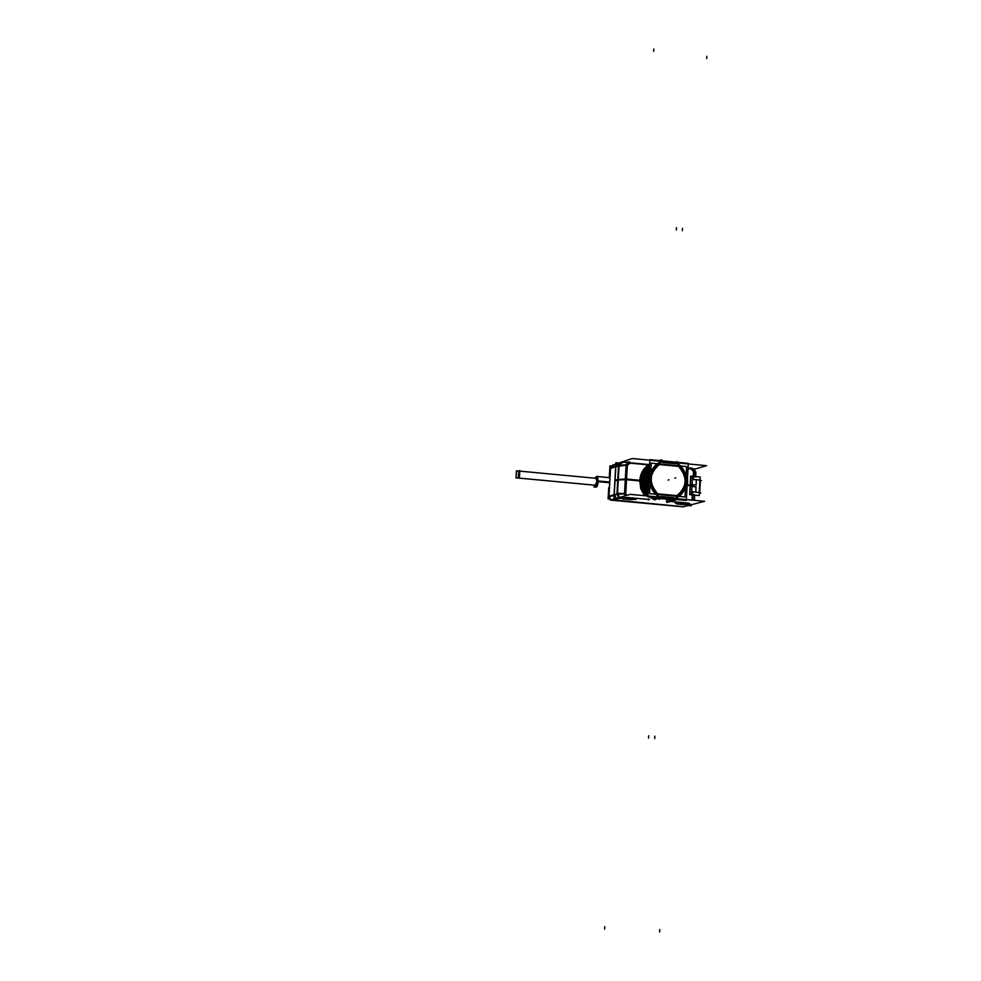 <?xml version="1.0" encoding="UTF-8"?>
<svg xmlns="http://www.w3.org/2000/svg" width="981" height="981" viewBox="0 0 981 981"><rect width="100%" height="100%" fill="white"/><g stroke="black" fill="none" stroke-linecap="round" stroke-linejoin="round"><path stroke-width="1.47" d="M649.68 463.927L648.772 464.553L649.68 463.903M662.825 462.517L662.862 461.634L662.016 461.56L662.825 462.517L667.019 462.946L662.849 462.541L662.898 461.585M676.24 462.934L675.418 462.848L676.24 462.934M614.866 480.984L617.871 480.052L618.827 465.325L615.872 466.294L618.055 463.572L620.826 462.652L618.557 465.411L620.728 462.689M618.545 463.412L615.823 466.012L618.545 463.412M618.52 465.791L616.939 494.056L617.834 479.783L614.94 480.69L614.143 494.792L615.737 466.588L614.94 480.69L617.834 479.783L618.692 466.257L615.86 466.576L615.725 468.55L615.86 466.576L618.582 465.681M618.582 465.399L626.136 465.141L626.933 463.13L626.136 465.141L619.036 466.208L621.782 462.492L619.563 465.546L618.582 465.399L619.575 465.632L619.048 466.22M618.177 479.746L625.314 479.341L625.105 495.773L624.541 493.59L617.515 493.32L618.177 479.746L625.314 479.341L624.541 493.59L617.515 493.32L619.036 466.208L618.177 479.746M626.074 479.341L625.314 479.341L626.136 465.141L625.314 479.341L626.074 479.341M621.574 462.505L619.403 465.668L627.313 465.19L626.491 479.378L639.784 480.629L640.765 488.599L644.505 495.699L640.765 488.599L639.784 480.629C640.286 473.897 643.144 468.636 648.355 464.847C643.144 468.636 640.286 473.897 639.784 480.629L626.491 479.378L625.719 493.627L626.479 495.454L625.755 493.59M645.706 495.81C637.809 483.608 639.134 473.075 649.667 464.209C639.109 473.038 637.76 483.584 645.657 495.81C637.809 483.608 639.134 473.075 649.667 464.209M648.932 498.986L647.644 499.354L648.932 498.986M646.724 495.908C638.717 484.124 639.686 473.639 649.655 464.467C639.563 473.529 638.521 484.025 646.504 495.883C638.484 483.989 639.551 473.492 649.655 464.393M646.773 495.908C638.754 484.16 639.71 473.688 649.643 464.504C639.71 473.688 638.754 484.16 646.773 495.908M649.63 464.773C640.176 474.166 639.489 484.577 647.595 495.981C639.465 484.553 640.152 474.13 649.63 464.736C640.176 474.166 639.489 484.577 647.595 495.981M647.865 496.018C639.747 484.712 640.335 474.338 649.63 464.871C640.335 474.338 639.747 484.712 647.865 496.018C639.919 484.859 640.483 474.522 649.618 465.006M649.606 465.202C641.083 474.387 640.532 484.406 647.951 495.258C640.495 484.418 641.047 474.375 649.618 465.153C641.083 474.387 640.532 484.406 647.951 495.258M649.606 465.313C641.341 474.399 640.789 484.283 647.963 494.976C640.789 484.283 641.341 474.399 649.606 465.313C641.292 474.387 640.74 484.307 647.963 495.025M648.012 494.105C641.574 483.915 642.101 474.461 649.581 465.717C642.101 474.461 641.574 483.915 648.012 494.105C641.549 483.927 642.077 474.436 649.581 465.668M671.777 499.734L672.512 500.997L673.297 500.715M673.493 499.292L674.928 499.39M673.481 498.544L674.29 498.618L673.481 498.544M669.9 499.145L666.933 499.133L669.9 499.145M660.838 498.569L666.933 499.133L660.838 498.569M660.078 497.293L660.912 497.379L660.078 497.293M622.763 498.826L635.921 499.243L630.158 499.513L621.427 497.968L622.763 498.826M627.031 497.575L621.255 497.858L627.031 497.575M634.584 498.25L627.3 497.575L634.584 498.25M636.093 499.231L634.756 498.348L636.093 499.231M676.743 503.829L689.925 504.234L684.064 504.504L676.743 503.829L675.566 502.983L676.743 503.829M681.28 502.603L675.406 502.873L681.28 502.603M688.76 503.278L681.55 502.603L688.76 503.278M690.084 504.234L688.932 503.376L690.084 504.234M695.737 472.928L694.327 471.677L694.107 476.423L694.327 471.677L695.75 472.842L695.701 476.57L695.909 472.67L694.082 470.242L694.082 476.423M689.925 493.32L692.451 494.583L689.925 493.32L690.366 485.239M695.627 476.925L691.887 476.57L693.408 476.717L693.26 479.415L699.894 480.052L693.26 479.415L693.408 476.717L691.531 476.619L690.783 477.489L690.354 485.558M690.342 485.399L689.925 493.161L690.342 485.399L687.301 485.117L690.342 485.399M695.995 486.883L695.713 492.045L691.703 491.677L695.713 492.057L695.995 486.883L691.985 486.502L691.691 491.665L691.973 486.502L695.995 486.883M692.071 484.614L692.353 479.451L696.375 479.832L696.093 484.994L696.375 479.832L692.365 479.451L692.071 484.614L696.093 485.006L692.083 484.626M687.644 482.174L687.105 485.865L687.485 478.802L687.644 482.174M674.683 498.507C689.717 487.864 690.244 476.006 676.277 462.934C690.244 476.006 689.717 487.864 674.683 498.507M661.93 461.548C646.626 471.861 645.866 483.719 659.661 497.109C645.866 483.719 646.626 471.861 661.93 461.548M660.924 497.232L660.998 496.411M660.998 496.472L673.457 497.637L673.42 498.385L673.457 497.637L660.998 496.472M675.357 462.848L675.296 463.719L675.357 462.848M671.176 462.394L671.139 463.363L675.296 463.743L667.055 462.946L667.117 462.002M657.528 494.093L677.148 495.92C687.448 486.895 687.975 476.962 678.754 466.122L659.134 464.234C648.784 473.247 648.233 483.192 657.478 494.081C648.233 483.192 648.784 473.247 659.122 464.234L678.754 466.122C687.975 476.962 687.448 486.895 677.16 495.92L657.528 494.093M649.263 471.407L648.527 484.859L649.263 471.407M648.38 487.582L646.933 478.336L649.373 469.494L646.933 478.336L648.38 487.582M649.397 469.151C646.209 475.172 645.854 481.487 648.343 488.084C645.854 481.487 646.209 475.172 649.397 469.151M648.269 489.458C645.044 482.027 645.437 474.951 649.447 468.268C645.437 474.951 645.044 482.027 648.269 489.458M648.11 489.593L648.11 489.593C644.787 481.978 645.24 474.779 649.459 467.998C645.24 474.779 644.787 481.978 648.11 489.593M649.496 467.287C644.701 474.203 644.039 481.696 647.497 489.764L648.183 491.076L647.497 489.764C644.039 481.696 644.701 474.203 649.496 467.287C644.529 474.412 643.953 482.137 647.779 490.414M649.508 467.079C644.149 474.694 643.708 482.824 648.159 491.444C643.708 482.824 644.149 474.694 649.508 467.079M648.11 492.511C642.898 483.253 643.377 474.583 649.532 466.502C643.377 474.583 642.898 483.253 648.11 492.511M649.545 466.331C643.131 474.559 642.641 483.388 648.085 492.842C642.641 483.388 643.131 474.559 649.545 466.331M648.036 493.799C641.844 483.792 642.359 474.473 649.569 465.852C642.359 474.473 641.844 483.792 648.036 493.799M659.207 464.516L678.668 466.392C687.656 477.024 687.141 486.772 677.098 495.638L657.626 493.835L677.086 495.65C687.141 486.772 687.656 477.024 678.668 466.392L659.207 464.516M657.577 493.823C648.551 483.13 649.091 473.357 659.195 464.516C649.091 473.357 648.551 483.13 657.577 493.823M693.003 468.795L691.311 467.986L693.003 468.795M614.155 495.344L616.326 498.385L614.155 495.344M614.462 496.214L614.265 495.111L614.462 496.214M614.265 494.829L614.364 492.842L614.265 494.829L616.939 494.056L614.265 494.829M616.926 494.326L619.06 497.588L616.926 494.326L617.969 493.921L619.33 497.514L617.969 493.921L616.951 494.326L617.993 493.835L617.527 493.296M595.994 487.25L598.275 481.328C597.711 486.086 596.755 487.888 595.418 486.723L595.859 487.201M597.037 476.484L596.374 476.889M598.275 481.328L597.699 476.95L598.275 481.328L609.679 482.394L597.441 481.34M595.418 477.955L595.982 477.232L597.38 481.34L595.209 486.392L594.682 485.497C595.847 487.373 596.755 485.987 597.38 481.34C597.355 477.453 596.706 476.337 595.418 477.955M595.577 485.669L597.122 481.413L595.246 485.521M596.227 477.943L597.122 481.413L595.97 478.029M518.164 478.041L518.863 471.039L518.262 478.054M694.119 469.359L706.541 465.681L632.23 458.519L612.561 465.117M621.329 462.529L618.619 465.386M614.854 481.033L615.884 462.713L618.717 462.983M618.018 480.028L625.437 479.623L626.356 464.847L618.925 465.313L617.871 480.04M626.123 464.859L625.277 479.635L626.05 479.635L626.969 462.456L648.784 464.553M627.362 464.896L626.503 479.66L627.325 464.92M630.072 463.13L627.35 465.215M630.084 462.762L629.863 462.039M626.05 479.672L639.759 480.96M648.282 499.856L649.606 499.488M645.78 495.822C637.993 483.768 639.281 473.259 649.655 464.307M646.185 495.859C639.232 486.036 639.293 476.508 646.369 467.275M646.835 495.92C638.925 484.295 639.87 473.86 649.643 464.614M647.264 495.957C640.029 486.086 639.992 476.435 647.166 467.017M647.816 496.006C639.698 484.688 640.299 474.289 649.63 464.835M647.938 495.577C640.814 485.718 640.826 476.104 647.975 466.76M647.975 494.915C640.961 484.381 641.5 474.559 649.594 465.472M654.339 499.758L649.876 497.073M654.732 499.832L650.771 497.146M610.366 500.102L630.231 494.375L704.652 501.291L683.168 506.821L610.366 500.102M687.681 505.497L691.151 505.816L691.2 504.749M694.438 500.347L694.72 495.16M692.758 500.187L693.089 495M700.238 477.011L699.257 495.577L689.668 494.682L690.661 476.092L700.238 477.011M692.476 500.163L692.77 494.976M687.362 484.786L693.322 485.35M692.022 499.893L692.353 494.939L692.046 499.905M694.671 494.78L690.931 494.436M691.029 494.449L689.95 493.124M692.414 494.632L692.561 491.824L699.232 492.499L699.894 480.052L699.232 492.499L692.598 491.873L692.439 494.645M693.371 500.249L692.512 500.163M666.786 501.132L666.957 502.468M667.583 502.309L666.773 501.156M667.718 500.911L667.767 502.26M668.392 502.088L667.693 500.886M668.417 500.69L668.588 502.039M669.214 501.867L668.502 500.666M669.263 500.457L669.434 501.806M670.82 501.377L669.25 500.494M670.06 500.249L670.231 501.598M671.654 501.156L670.857 501.426L670.048 500.285M670.881 500.028L671.053 501.377M672.476 500.935L671.678 501.205L670.967 500.003M671.826 499.807L671.875 501.156M672.525 499.587L672.696 500.935M673.53 500.702L672.623 499.562M674.131 500.494L673.53 500.715L673.469 499.366M676.571 499.55L674.155 500.543L673.714 499.807M687.522 478.213L687.092 486.061M676.583 462.247L676.767 461.585L678.055 462.382M687.534 478.017L687.473 484.062M674.241 499.636L674.352 500.494M676.387 462.223L675.504 462.137M675.492 462.541C690.906 469.249 689.52 495.098 673.53 498.851M649.913 459.672L688.319 463.375L686.32 500.457L647.865 496.877L649.913 459.672M662.641 462.505L675.615 463.743M675.369 463.768L675.418 462.799M671.188 463.375L666.945 462.958M673.53 497.588L673.493 498.397M669.827 499.194L670.857 499.022M669.925 499.182L666.859 499.157M660.716 498.593L667.043 499.182M660.9 498.606L660.164 498.532M660.789 496.423L673.775 497.637M665.204 496.815L665.167 497.625M669.3 497.195L669.25 498.005M665.106 496.827L669.349 497.22M656.706 497.698L659.551 499.39L660.507 498.054M648.453 486.282L647.448 478.348L649.312 470.696M660.605 460.199L659.551 460.604L661.709 459.844L662.457 460.886M660.789 497.661C645.29 490.978 646.737 464.982 662.776 461.328M658.791 498.753L657.172 497.747M648.478 485.681L647.607 478.176L649.299 470.929M658.325 498.74L655.958 497.637M648.367 487.667L646.896 478.336L649.373 469.421M659.158 460.567L660.054 460.396M648.318 488.563C645.657 481.769 646.025 475.258 649.397 469.028M648.392 487.361L647.055 478.434L649.348 469.85M657.981 498.949L655.651 497.6M648.343 488.146C645.829 481.499 646.172 475.147 649.397 469.102M659.122 460.555L659.772 460.322M657.577 498.875L654.683 497.514M648.269 489.544C644.995 482.039 645.388 474.927 649.447 468.195M648.22 490.316C644.578 482.456 644.995 474.988 649.459 467.912C645.155 474.878 644.75 482.198 648.245 489.936L647.975 489.384M648.282 489.298C645.228 482.051 645.608 475.135 649.422 468.55M656.583 498.826L654.388 497.49M656.191 498.753L653.444 497.404M648.183 491.138L647.362 489.556M648.134 491.849C643.511 483.081 643.965 474.804 649.508 467.017C644.125 474.681 643.671 482.824 648.159 491.493M648.183 490.954C644.149 482.713 644.578 474.914 649.483 467.532M656.485 498.937L653.162 497.379M655.958 499.317L652.242 497.281M648.098 492.572C642.862 483.265 643.34 474.559 649.545 466.453M648.061 493.21C642.445 483.645 642.935 474.669 649.545 466.282C643.095 474.534 642.604 483.4 648.085 492.879M648.11 492.413C643.082 483.314 643.561 474.743 649.532 466.711M655.541 499.611L651.96 497.257M655.136 499.537L651.053 497.171M648.024 493.848C641.795 483.805 642.31 474.461 649.581 465.803M648 494.449C641.611 484.7 641.868 475.38 648.772 466.502M648.036 493.725C642.015 483.866 642.53 474.632 649.569 466.036M678.251 465.681C688.172 476.852 687.62 487.042 676.596 496.251M657.123 494.044L677.564 495.957M679.171 466.159L658.754 464.197M658.055 494.522C648.085 483.302 648.637 473.1 659.735 463.89M658.827 464.467L679.073 466.416M676.547 495.969C687.313 486.919 687.853 476.913 678.165 465.95M677.491 495.675L657.221 493.786M659.784 464.172C648.956 473.222 648.404 483.241 658.141 494.252M684.996 496.975L686.626 466.564L651.249 463.167L649.569 493.664L684.996 496.975M688.086 467.643L691.519 468.66M691.507 469.028L688.024 468.697L691.519 468.992M693.53 471.554L691.078 468.979M691.078 468.611L690.747 467.9M687.24 485.436L693.285 486.012M693.763 476.386L694.143 468.906L688.049 468.329M693.322 476.349L693.542 471.42L693.346 476.349L693.567 471.518L691.115 468.955L693.567 471.518L693.346 476.349M693.371 476.656L693.224 479.464M690.771 477.673L691.985 476.582M690.624 467.888L691.85 468.096L695.774 472.977M695.787 472.572L694.536 470.058M695.725 472.033L694.107 469.752M611.555 465.975L609.961 465.828L609.324 476.999L609.974 477.06M610.059 476.717L609.422 487.888M608.993 496.472L609.495 487.496M615.872 465.987L610.501 467.753L608.858 496.901L614.216 495.331L615.872 465.987M614.891 480.322L613.861 498.667L617.38 498.998M614.253 495.123L617.196 494.252L617.907 479.488L614.903 480.42M617.527 493.59L618.214 479.464M617.147 493.627L617.834 479.525L617.159 493.627M618.042 479.464L625.473 479.047L624.725 493.872L617.307 494.24L617.895 479.501M616.926 493.97L617.159 493.345M626.086 479.059L625.302 479.059L624.505 493.872M626.54 479.096L625.743 493.909M625.093 495.846L626.086 478.998L639.796 480.298M626.025 495.589L625.731 493.418L617.822 493.823L619.219 497.551M619.33 497.514L617.969 493.811L619.367 497.502M616.988 494.314L619.121 497.575M618.189 480.016L619.085 465.938M617.797 480.065L618.704 465.987L617.809 480.065M611.053 499.905L608.894 496.889M608.894 496.227L614.265 494.657L616.436 498.348M611.175 499.869L609.005 496.852M609.373 487.802L608.723 487.741L608.085 498.937L609.9 499.108M683.536 506.723L610.452 499.574M609.692 482.063L598.324 480.997L595.908 487.238M598.3 480.997L597.233 485.006M596.693 486.331L595.099 486.821M609.655 482.738L597.846 481.634L597.637 477.845M595.798 477.073L597.098 476.656M597.699 476.889L598.287 481.671M595.406 477.968L595.957 477.257L597.331 481.634M597.368 481.046L595.185 486.368L594.67 485.485M594.596 478.176L597.723 476.459L597.171 486.184L594.094 487.14L594.204 485.154M597.11 481.659L595.651 477.882L595.136 478.225M597.135 481.18L594.989 485.62L594.461 485.178M610.084 477.073L610.599 468.109M612.438 465.399L613.468 465.031M618.643 463.375L615.835 466.662L610.464 468.428M612.769 465.264L610.55 467.741M691.912 486.49L696.093 486.883M696.069 486.772L695.787 492.155M691.63 491.665L695.811 492.057M691.985 486.392L691.703 491.775M692.01 484.614L696.191 485.006M692.083 484.724L692.365 479.341M692.292 479.439L696.473 479.832M696.154 485.105L696.449 479.734M630.035 499.636L636.203 499.341M622.616 498.937L630.305 499.648M621.218 497.956L622.788 498.961M627.3 497.686L621.132 497.98M634.756 498.385L627.031 497.674M636.105 499.366L634.584 498.36M683.941 504.626L690.195 504.344M676.596 503.927L684.211 504.626M675.369 502.971L676.767 503.964M681.537 502.701L675.284 502.995M688.92 503.412L681.28 502.701M690.109 504.369L688.748 503.376M648.306 464.871L629.643 463.081M629.348 462.002L629.643 462.713M629.912 462.051L627.313 465.19L625.719 493.627L626.479 495.454M621.844 462.492L619.575 465.656L622.187 462.541M518.704 471.088L516.398 470.868L515.981 477.833L595.504 485.276M518.667 478.066L595.516 485.252L515.957 477.833L516.656 470.831M518.532 471.003L519.82 470.524L519.39 477.808L517.343 477.968M615.884 466.282L618.189 463.535M615.86 466.576L618.692 466.257M648.355 464.847L630.035 463.081L627.313 465.178L630.035 463.081L648.355 464.847L629.643 463.044M630.035 462.75L629.753 462.039L630.035 462.75M649.655 464.43C639.563 473.529 638.521 484.025 646.504 495.883M690.538 504.393L687.656 505.141L690.538 504.393L688.87 503.167L670.575 501.475L688.87 503.167L690.538 504.393L688.846 503.143M692.819 499.942L693.113 495.013L692.819 499.942M671.102 463.339L667.055 462.946M691.115 468.624L690.796 467.9L691.115 468.624M691.936 476.582L690.783 477.489M610.084 476.901L608.993 496.312L614.081 494.816L608.993 496.312L610.574 468.28L615.663 466.613L610.574 468.28L610.084 476.901M617.441 498.642L627.73 497.502L647.644 499.354L627.73 497.502L617.441 498.642L620.176 497.858M682.187 506.588L612.144 500.126L682.187 506.588M612.659 465.301L615.798 464.271L612.757 465.276L610.648 467.704L612.892 465.227M625.204 464.982L624.431 465.227M668.135 480.089L668.968 479.844M694.278 499.954L693.444 500.163M699.478 492.842L700.164 479.893M690.612 493.394L691.446 493.161M674.903 478.115L675.737 477.87M666.357 501.463L666.773 500.347M666.712 500.506L666.406 501.328M648.551 738.153L648.674 735.725M654.707 738.583L654.842 736.167M682.482 228.352L682.347 230.682M676.449 227.641L676.314 229.971M691.446 477.87L692.279 477.637M695.762 471.751L694.928 471.996M694.842 469.286L694.806 470.304M618.091 497.723L618.165 496.128M626.503 479.084L625.719 493.676M627.889 497.49L619.967 497.882M623.597 493.382L622.812 493.602M608.882 496.337L614.253 494.767M609.679 482.394L597.87 481.291M615.847 466.551L610.476 468.317M699.711 493.002L700.397 480.052M701.427 480.555L700.066 480.432M700.765 493.002L699.392 492.867M653.787 49.05L653.653 51.331L653.787 49.05M604.762 926.702L604.627 929.142L604.762 926.702M706.847 56.273L706.725 58.553L706.847 56.273M659.808 929.534L659.673 931.95M595.516 485.252L516.043 477.821L595.516 485.252M695.823 473.553L695.701 476.57M612.757 465.276L610.599 467.729M515.957 477.833L518.606 478.078M620.777 462.676L618.055 463.572M609.937 477.698L597.723 476.545M597.515 476.521L596.632 476.435M621.623 462.492L629.532 462.002M596.166 478.323L516.558 470.819"/></g></svg>
